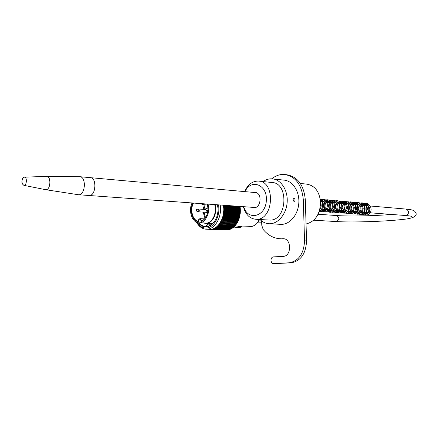<?xml version="1.0" encoding="UTF-8"?>
<svg xmlns="http://www.w3.org/2000/svg" width="438" height="438" viewBox="0 0 438 438"><rect width="100%" height="100%" fill="white"/><g stroke="black" fill="none" stroke-linecap="round" stroke-linejoin="round"><path stroke-width="0.66" d="M253.865 192.441L256.449 192.649C262.488 194.718 260.424 208.225 254.166 207.661L252.649 207.338M243.413 206.67C245.526 214.543 249.742 218.754 256.06 219.296C273.788 220.56 275.951 180.894 258.141 181.064C252.228 181.146 247.727 184.655 244.634 191.603M243.758 206.692C247.705 221.086 265.204 217.062 266.337 200.954C267.848 184.869 251.209 178.047 244.984 191.636M367.318 204.141L367.75 204.814L367.641 203.533L367.318 204.141M215.096 204.617C217.741 213.016 212.419 223.862 205.975 223.446L203.79 223.046M205.198 204.809L203.977 209.375M203.944 212.211L205.526 217.615M207.574 212.633L206.906 212.956L205.811 212.331M214.664 204.59C217.204 212.463 212.55 222.843 206.446 223.117L201.995 222.822L205.247 223.123M208.001 204.108C210.673 212.392 205.455 223.227 199.104 222.811C192.293 223.106 188.088 211.094 192.036 202.953M198.474 221.305L198.485 221.705C192.37 221.278 189.068 210.141 192.857 203.013M207.147 204.042L207.273 204.447C208.28 208.066 208.121 211.658 206.802 215.233C205.46 218.491 203.533 220.566 201.026 221.453L201.562 220.982C203.856 220.046 205.619 218.075 206.845 215.069L207.459 213.142M207.836 207.284L207.108 204.042M193.443 203.051C189.758 209.736 192.605 220.407 198.37 221.267M205.017 218.316L203.133 212.162M203.177 209.326L204.343 204.749M206.336 212.364L207.437 210.804M198.934 222.805C200.949 225.22 203.303 226.451 206.002 226.517L206.796 226.479C211.215 225.844 214.527 222.674 216.733 216.969L217.724 213.054M208.149 225.066L206.435 223.468M218.004 208.702L217.555 204.798M220.139 204.984C222.23 216.219 215.491 228.817 207.404 229.184L206.539 229.222C202.378 229.069 199.033 226.736 196.509 222.23M223.429 205.219C225.4 215.89 219.394 227.979 211.691 229.184L226.796 230.032L209.068 229.337M239.986 206.418L240.347 211.499L239.728 216.367L238.223 220.883L235.945 224.743L219.356 223.906M235.792 224.732L235.414 225.406L218.825 224.584M235.239 225.4L234.856 226.035L218.272 225.225M234.664 226.024L234.275 226.621L217.697 225.822M234.062 226.61L233.678 227.169L234.242 227.223L233.153 227.546M233.443 227.152L233.065 227.667L216.498 226.889M232.802 227.656L232.436 228.121L215.874 227.355M232.145 228.105L231.79 228.526L215.239 227.771M231.467 228.516L231.127 228.888L214.593 228.143M230.777 228.871L230.459 229.2L213.941 228.461M230.07 229.184L229.78 229.463L213.29 228.729M229.353 229.446L212.638 228.948M228.625 229.654L227.793 229.895M217.106 226.38L233.678 227.169M219.843 223.221L236.301 224.064M219.865 223.188L236.454 224.037M220.303 222.504L236.783 223.364M220.347 222.433L236.942 223.298M220.741 221.748L237.243 222.624M220.801 221.644L237.396 222.526M221.157 220.966L237.675 221.858M221.228 220.823L237.823 221.721M221.546 220.155L238.075 221.059M221.628 219.969L238.223 220.883M221.907 219.312L238.447 220.237M221.995 219.093L238.59 220.024M222.241 218.447L238.787 219.389M222.329 218.19L238.924 219.137M222.542 217.555L239.099 218.513M222.63 217.264L239.225 218.234M222.811 216.646L239.372 217.62M222.898 216.323L239.493 217.308M223.051 215.715L239.619 216.711M223.134 215.359L239.728 216.367M223.254 214.773L239.827 215.792M223.331 214.385L239.925 215.408M223.429 213.821L240.002 214.855M223.495 213.399L240.084 214.439M223.566 212.857L240.139 213.908M223.621 212.403L240.21 213.465M223.67 211.882L240.243 212.956M223.709 211.401L240.298 212.479M223.736 210.908L240.314 211.997M223.758 210.399L240.347 211.499M223.769 209.933L240.342 211.039M223.774 209.391L240.363 210.514M223.769 208.959L240.342 210.081M223.752 208.389L240.336 209.528M223.73 207.984L240.298 209.129M223.692 207.398L240.276 208.554M223.659 207.021L240.221 208.187M223.594 206.407L240.177 207.585M223.55 206.068L240.106 207.251M223.462 205.433L240.046 206.632M196.826 222.367C199.394 226.347 202.635 228.225 206.55 228.001C214.259 227.645 220.604 215.485 218.447 204.864M217.571 204.798C218.365 208.986 218.075 213.092 216.701 217.117C214.439 222.953 211.05 226.2 206.528 226.851C203.314 227.07 200.538 225.701 198.211 222.739M206.358 226.512L206.325 225.083L209.402 224.787L209.424 225.794M207.316 225.132L206.325 225.083M211.083 224.869L209.402 224.787M259.34 219.487L257.018 223.281L255.617 224.656L252.857 226.232L250.306 226.67M259.674 219.509L257.697 222.427M241.891 226.599C241.76 226.271 240.626 226.304 238.486 226.698L235.381 227.119M236.651 227.01L239.268 227.087M238.721 227.059L238.042 227.076M239.257 227.13L240.177 227.18M240.183 227.251L238.721 227.18M237.549 227.125L236.246 227.065M236.525 227.262L237.533 227.174M236.525 227.333L238.048 227.196M300.342 183.445L306.447 184.102C314.807 185.4 319.516 191.505 320.578 202.4C320.019 214.439 315.174 221.639 306.042 223.993M294.024 198.337C295.376 199.389 295.442 200.44 294.216 201.485L294.112 201.485C292.847 200.429 292.781 199.378 293.914 198.337L294.024 198.337M259.98 219.526C262.773 222.263 265.948 223.67 269.518 223.741C278.272 223.927 286.6 213.777 287.191 201.798C287.903 189.824 280.709 179.191 271.96 178.819C268.839 178.677 265.882 179.596 263.085 181.584M273.285 178.967L283.621 180.095C292.349 180.467 299.532 190.957 298.831 202.756C298.245 214.56 289.951 224.557 281.212 224.371L280.068 224.311M259.236 181.179L271.587 182.471C289.348 182.334 287.229 221.332 269.54 220.079L256.06 219.296M261.683 220.998L261.793 225.367L263.2 229.507C268.248 235.611 274.33 238.715 281.448 238.819L283.178 238.748C291.566 238.223 291.735 256.334 283.331 256.345L273.257 256.909C271.867 257.172 271.127 258.239 271.04 260.106L271.056 260.621C271.237 262.455 272.025 263.446 273.411 263.577L289.042 262.811C298.705 261.081 303.868 253.761 304.53 240.862L303.315 199.816C301.881 184.721 295.53 176.262 284.273 174.439C279.8 174.225 275.639 175.682 271.784 178.814M284.311 238.869L281.683 238.83M285.959 174.636L286.293 174.674C297.55 176.498 303.895 184.935 305.33 199.991L306.551 240.927C305.888 253.799 300.731 261.097 291.067 262.822L275.288 263.588M88.783 195.479L89.177 195.507C96.053 196.054 97.072 177.363 90.146 177.642L89.494 177.686M255.305 207.53L89.177 195.507C96.053 196.054 97.072 177.363 90.146 177.642L80.044 176.728M77.986 194.669L78.654 194.746C85.514 195.293 86.543 176.404 79.639 176.689L46.658 176.383M45.267 189.621L45.678 189.692C50.698 190.421 51.492 175.813 46.406 176.383L24.413 177.171M21.966 182.487L22.316 183.867L23.827 185.323C26.86 185.871 27.359 176.711 24.271 177.176L23.559 177.439L22.267 179.377M336.187 221.568L336.543 221.568C339.516 219.476 339.527 217.467 336.587 215.54L318.081 214.253M313.739 220.188L336.329 221.573C352.004 222.548 384.553 221.529 402.166 219.493C412.361 218.567 417.003 216.514 416.1 213.328C414.512 210.235 413.324 209.944 406.146 209.09C409.464 211.16 409.442 213.306 406.075 215.529L405.593 215.518M201.026 221.453L201.009 220.725C200.111 218.458 199.263 218.54 198.469 220.982L198.485 221.705M198.469 220.982L198.365 220.998C198.315 219.766 198.89 218.984 200.095 218.644L201.557 220.708L202.115 220.741M201.009 220.725L201.562 220.982M198.376 221.59L198.469 221.02M203.665 203.79L202.81 204.623L202.356 204.524M201.989 204.382L202.476 204.519L203.27 203.763M201.349 203.626L200.867 203.675M197.5 211.62L196.416 210.952L196.47 209.682L196.366 210.919M206.397 212.37L197.971 211.746C199.191 210.503 199.104 209.632 197.702 209.129L198.337 209.003C199.536 209.901 199.525 210.848 198.304 211.85L197.866 211.751M206.829 210.569L205.756 209.901L205.816 208.619L205.707 209.868M207.853 210.755L206.928 210.629L207.886 210.366M207.913 208.285L207.043 208.061L207.897 207.968M207.847 210.831L207.201 210.711M234.242 227.223L232.786 227.672L233.668 227.574M235.283 227.125C235.244 227.399 237.051 227.437 240.703 227.24C242.455 226.933 241.228 226.84 237.018 226.955M238.486 226.698L241.902 226.599M282.844 238.765L283.95 238.803M273.438 263.577L275.475 263.588M289.042 262.811L291.067 262.822M304.53 240.862L306.551 240.927M303.315 199.816L305.33 199.991M254.998 192.326L255.425 192.364M336.587 215.54C348.955 216.438 373.718 215.945 391.55 214.445M410.871 216.18L411.66 216.498C411.501 216.186 409.546 215.863 405.796 215.534L319.943 208.959M320.55 201.721L406.146 209.09M367.75 204.814L365.774 205.614M364.591 212.381C365.861 214.226 367.373 214.078 369.114 211.943C371.676 207.344 366.201 202.509 363.6 205.427M362.423 212.211C364.465 214.636 366.201 213.481 367.619 208.74C366.294 204.519 364.23 203.352 361.421 205.241M360.233 212.047C365.954 218.239 367.898 200.62 359.226 205.05M358.038 211.877C358.426 213.328 362.494 214.554 363.222 208.28C361.815 203.938 359.746 202.799 357.019 204.864M355.82 211.707C357.063 213.509 358.558 213.383 360.304 211.33C362.993 206.802 357.474 201.677 354.802 204.672M353.597 211.538C354.003 213.038 358.06 214.111 358.799 208.055C357.173 203.555 355.098 202.361 352.563 204.48M351.358 211.362C353.805 213.361 355.508 212.676 356.472 209.309C356.373 204.431 354.326 202.756 350.318 204.283M349.102 211.193C349.59 212.999 354.046 213.361 354.276 207.398C352.951 203.227 350.876 202.121 348.057 204.092M346.836 211.017C348.604 213.333 350.296 212.693 351.911 209.101C351.123 203.528 349.081 201.792 345.779 203.894M344.558 210.842C350.926 216.881 351.402 198.502 343.491 203.697M342.259 210.667C343.66 212.764 345.264 212.408 347.077 209.583C348.823 204.124 343.053 200.9 341.186 203.5M339.954 210.492C342.762 212.901 344.438 211.379 344.985 205.931C343.671 202.433 341.629 201.557 338.864 203.298M337.621 210.311C339.247 212.808 340.972 211.904 342.806 207.607C342.012 202.537 339.921 201.031 336.532 203.095M335.289 210.136C337.09 212.518 338.788 211.817 340.386 208.028C339.434 202.427 337.364 200.719 334.183 202.893M332.935 209.955C334.287 212.233 335.919 211.778 337.835 208.597C338.815 201.902 333.209 200.604 331.812 202.69M330.57 209.775C332.913 211.833 334.621 211.089 335.683 207.53C335.722 202.701 333.641 201.02 329.447 202.487M328.182 209.588C329.392 212.069 331.101 211.313 333.302 207.322C333.176 200.965 328.62 200.505 327.055 202.279M325.784 209.408C327.958 211.417 329.622 210.842 330.789 207.678C330.964 202.4 328.916 200.527 324.64 202.071M323.375 209.222C323.737 210.722 327.794 212.041 328.533 205.427C327.175 200.905 325.073 199.717 322.22 201.863M320.945 209.036C322.324 211.401 323.989 210.815 325.938 207.284C326.491 201.004 321.716 199.848 320.512 201.179M319.707 209.911C322.313 212.534 326.398 203.221 320.463 200.664M319.932 208.997C321.35 207.273 321.563 205.17 320.583 202.684M367.624 203.533L364.077 205.471M363.047 212.26C365.5 215.704 367.898 215.825 370.23 212.616C373.789 206.835 365.998 199.958 361.903 205.28M360.868 212.096C363.326 215.474 365.735 216.525 368.801 210.519C369.338 202.86 362.122 201.414 359.718 205.094M358.678 211.926C361.098 217.527 368.736 212.726 366.321 206.533C364.131 202.29 361.197 201.748 357.523 204.907M356.483 211.757C359.286 215.376 361.783 215.304 363.978 211.554C366.705 206.013 359.812 199.514 355.311 204.716M354.265 211.587C355.196 214.259 360.025 216.711 362.335 209.118C361.147 201.376 356.494 201.245 353.083 204.524M352.037 211.417C355.47 215.074 358.065 214.762 359.822 210.481C361.635 205.104 355.508 199.323 350.849 204.332M349.792 211.247C352.261 214.593 354.484 215.863 357.753 209.649C358.164 201.606 350.882 200.522 348.599 204.135M347.537 211.072C349.869 216.826 357.851 211.768 355.087 205.323C352.765 201.228 349.847 200.763 346.332 203.938M345.27 210.897C347.936 215.08 350.564 214.664 353.148 209.66C354.194 201.65 346.179 199.843 344.049 203.747M342.981 210.722L344.191 212.419L345.9 213.295L347.531 213.251L348.993 212.507L350.159 211.171L350.893 209.397L350.805 205.657L348.982 202.75L347.597 201.885L345.746 201.524L343.578 202.071L341.755 203.544M340.682 210.547L342.543 212.72L343.808 213.164L345.423 213.027L346.995 212.08L348.161 210.454L348.752 208.373L348.686 206.194L348.062 204.338L346.962 202.81L345.494 201.77L343.803 201.332L341.563 201.726L339.45 203.347M338.366 210.371C339.428 213.021 343.682 215.671 346.458 208.083C345.467 200.281 341.12 199.536 337.129 203.15M336.045 210.191C338.771 214.22 341.355 213.968 343.792 209.446C345.856 202.071 337.402 198.381 334.791 202.947M333.701 210.01C335.004 214.927 343.162 212.392 341.613 205.148C339.538 200.067 336.477 199.263 332.437 202.745M331.347 209.829C335.267 213.897 337.955 213.207 339.423 207.76C340.31 201.579 333.192 198.157 330.066 202.542M328.971 209.649L329.907 211.105L331.205 212.041L332.732 212.342L334.358 211.893L335.749 210.716L336.712 208.975L337.112 206.884L336.921 204.853L335.174 201.699L333.778 200.724L332.185 200.292L329.913 200.648L327.69 202.334M326.589 209.468C328.9 212.802 331.462 214.291 334.599 207.809C334.911 199.219 327.12 198.562 325.292 202.126M324.186 209.282C326.129 214.921 334.364 210.552 331.889 203.621C329.639 199.142 326.639 198.573 322.883 201.923M321.771 209.096C324.492 213.426 327.148 212.956 329.732 207.694C330.624 199.514 322.729 197.757 320.539 201.606M319.756 209.714C323.649 212.972 326.228 211.538 327.493 205.406C326.398 200.516 324.021 198.633 320.353 199.75M319.313 211.231C320.49 212.244 322.149 211.45 324.29 208.855C325.697 203.807 324.361 200.599 320.277 199.23M319.379 211.028C323.622 209.074 323.233 202.022 320.413 200.221M212.463 223.769L205.975 223.446M205.772 223.145L199.104 222.811M204.53 218.891L200.182 218.65M207.398 204.962L202.712 204.628L200.757 203.582M196.47 209.682L197.702 209.129M205.422 209.474L198.398 209.008M205.816 208.619L207.043 208.061M206.539 229.222L225.926 230.07M250.804 226.654L241.902 226.922M235.77 227.108L234.242 227.152M234.921 227.136L240.708 227.24L241.907 226.868M261.727 222.816L257.347 222.887M281.212 224.371L269.518 223.741M281.448 238.819L283.479 238.891M283.178 238.748L283.616 238.765M273.411 263.577L275.447 263.588M256.52 192.676L90.556 177.675M89.177 195.507L78.654 194.746M45.678 189.692L78.418 194.735M23.827 185.323L45.59 189.681M22.606 178.584L21.911 181.19L22.316 183.867"/></g></svg>
